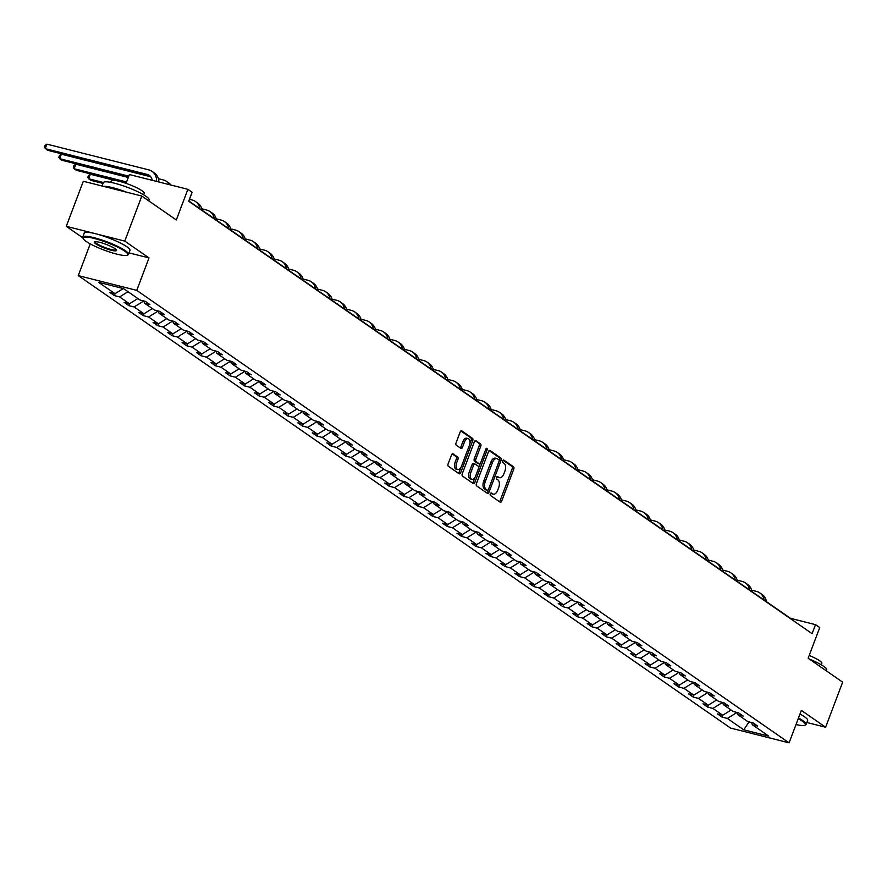 <?xml version="1.0" encoding="UTF-8"?>
<svg xmlns="http://www.w3.org/2000/svg" width="887" height="887" viewBox="0 0 887 887"><rect width="100%" height="100%" fill="white"/><g stroke="black" fill="none" stroke-linecap="round" stroke-linejoin="round"><path stroke-width="1.33" d="M490.289 493.793A1.342 0.743 104.2 0 0 490.456 495.467L500.124 502.186A1.918 1.064 104.2 0 0 500.323 502.275A1.918 1.064 104.2 0 0 501.709 501.044L513.739 469.19A1.918 1.064 104.2 0 0 513.506 466.784L503.827 460.076A1.342 0.743 104.2 0 0 503.694 460.009A1.342 0.743 104.2 0 0 502.718 460.874A1.342 0.743 104.2 0 0 502.896 462.559L504.149 463.424A6.142 3.393 104.2 0 1 504.914 471.108L503.916 473.758A6.142 3.393 104.2 0 1 499.492 477.694A6.142 3.393 104.2 0 1 498.86 477.406L497.607 476.541A1.342 0.743 104.2 0 0 497.474 476.474A1.342 0.743 104.2 0 0 496.509 477.328A1.342 0.743 104.2 0 0 496.676 479.013L497.929 479.878A6.142 3.393 104.2 0 1 498.694 487.562L497.696 490.223A6.142 3.393 104.2 0 1 493.283 494.159A6.142 3.393 104.2 0 1 492.64 493.859L491.387 492.995A1.342 0.743 104.2 0 0 491.254 492.928A1.342 0.743 104.2 0 0 490.289 493.793M806.871 722.495L825.62 727.229L842.65 682.158L808.146 658.221L819.732 627.575L815.508 624.648L790.45 618.317L188.798 200.994M129.036 252.884L149.016 257.929L124.768 241.109L66.27 226.329L83.3 181.258L141.798 196.038L176.302 219.965L187.878 189.319L129.391 174.539L126.054 183.354M124.768 241.109L141.798 196.038M453.08 453.8A1.918 1.064 104.2 0 0 452.88 453.712A1.918 1.064 104.2 0 0 451.505 454.942L448.123 463.879A1.918 1.064 104.2 0 0 448.367 466.285L459.111 473.736A1.918 1.064 104.2 0 0 459.311 473.824A1.918 1.064 104.2 0 0 460.697 472.594L472.727 440.739A1.918 1.064 104.2 0 0 472.483 438.333L461.739 430.882A1.918 1.064 104.2 0 0 461.539 430.794A1.918 1.064 104.2 0 0 460.165 432.024L456.084 442.824A1.918 1.064 104.2 0 0 456.328 445.219L460.93 448.412A1.918 1.064 104.2 0 0 461.118 448.5A1.918 1.064 104.2 0 0 462.504 447.27L464.522 441.914A5.134 2.838 104.2 0 1 468.214 438.633A5.134 2.838 104.2 0 1 469.4 445.296L461.473 466.263A5.134 2.838 104.2 0 1 457.781 469.556A5.134 2.838 104.2 0 1 456.605 462.892L457.925 459.399A1.918 1.064 104.2 0 0 457.681 456.993L452.669 453.7M187.878 189.319L192.102 192.246L188.698 201.26L812.104 633.662L815.508 624.648M149.016 257.929L136.753 290.382L789.097 742.851L730.6 728.072L78.267 275.602L136.753 290.382M825.62 727.229L801.36 710.398L789.097 742.851M476.441 483.515A1.918 1.064 104.2 0 0 476.685 485.921L487.429 493.372A1.918 1.064 104.2 0 0 487.628 493.46A1.918 1.064 104.2 0 0 489.003 492.23L501.044 460.375A1.918 1.064 104.2 0 0 500.8 457.98L490.056 450.529A1.918 1.064 104.2 0 0 489.857 450.43A1.918 1.064 104.2 0 0 488.482 451.66L476.441 483.515M473.27 483.548L462.526 476.097A1.918 1.064 104.2 0 1 462.282 473.702L474.323 441.848A1.918 1.064 104.2 0 1 475.698 440.617A1.918 1.064 104.2 0 1 475.898 440.706L480.499 443.899A1.918 1.064 104.2 0 1 480.743 446.294L475.853 459.211A1.918 1.064 104.2 0 0 476.097 461.617L479.146 463.735A1.918 1.064 104.2 0 0 479.346 463.823A1.918 1.064 104.2 0 0 480.732 462.593L485.81 449.144A1.342 0.743 104.2 0 1 486.775 448.279A1.342 0.743 104.2 0 1 487.085 450.031L474.844 482.417A1.918 1.064 104.2 0 1 473.47 483.648A1.918 1.064 104.2 0 1 473.27 483.548M123.57 288.63L139.991 300.017L145.28 301.347L149.925 304.563L144.625 303.232L154.46 310.051L159.76 311.381L164.394 314.608L159.095 313.266L168.929 320.085L174.229 321.427L178.864 324.642L173.564 323.3L183.398 330.119L188.698 331.461L193.333 334.676L188.033 333.335L197.868 340.153L203.167 341.495L207.802 344.71L202.502 343.38L212.337 350.199L217.637 351.529L222.271 354.745L216.971 353.414L226.806 360.233L232.106 361.563L236.74 364.79L231.44 363.448L241.275 370.267L246.575 371.609L251.209 374.824L245.91 373.482L255.744 380.301L261.044 381.643L265.679 384.858L260.379 383.517L270.213 390.335L275.513 391.677L280.148 394.892L274.848 393.562L284.683 400.381L289.982 401.711L294.617 404.927L289.328 403.596L299.152 410.415L304.452 411.745L309.086 414.972L303.797 413.63L313.621 420.449L318.921 421.791L323.555 425.006L318.267 423.664L328.09 430.483L333.39 431.825L338.025 435.04L332.736 433.699L342.559 440.517L347.859 441.859L352.494 445.074L347.205 443.733L357.029 450.563L362.328 451.893L366.963 455.109L361.674 453.778L371.509 460.597L376.798 461.927L381.432 465.154L376.143 463.812L385.978 470.631L391.267 471.973L395.912 475.188L390.613 473.846L400.447 480.665L405.736 482.007L410.382 485.222L405.082 483.881L414.916 490.699L420.205 492.041L424.851 495.256L419.551 493.915L429.386 500.745L434.674 502.075L439.32 505.291L434.02 503.96L443.855 510.779L449.144 512.109L453.789 515.336L448.489 513.994L458.324 520.813L463.613 522.155L468.258 525.37L462.959 524.029L472.793 530.847L478.093 532.189L482.728 535.404L477.428 534.063L487.262 540.882L492.562 542.223L497.197 545.438L491.897 544.097L501.732 550.927L507.031 552.257L511.666 555.473L506.366 554.142L516.201 560.961L521.501 562.291L526.135 565.518L520.835 564.176L530.67 570.995L535.97 572.337L540.604 575.552L535.304 574.211L545.139 581.029L550.439 582.371L555.074 585.586L549.774 584.245L559.608 591.064L564.908 592.405L569.543 595.62L564.243 594.279L574.077 601.109L579.377 602.439L584.012 605.655L578.712 604.324L588.547 611.143L593.846 612.473L598.481 615.7L593.181 614.358L603.016 621.177L608.316 622.519L612.95 625.734L607.662 624.393L617.485 631.211L622.785 632.553L627.419 635.768L622.131 634.427L631.954 641.246L637.254 642.587L641.889 645.803L636.6 644.461L646.423 651.291L651.723 652.621L656.358 655.837L651.069 654.506L660.893 661.325L666.192 662.656L670.827 665.882L665.538 664.54L675.362 671.359L680.662 672.701L685.296 675.916L680.007 674.575L689.842 681.393L695.131 682.735L699.776 685.95L694.477 684.609L704.311 691.428L709.6 692.769L714.246 695.985L708.946 694.643L718.78 701.473L724.069 702.803L728.715 706.019L723.415 704.688L733.25 711.507L738.538 712.838L743.184 716.064L737.884 714.722L747.719 721.541L753.008 722.883L757.653 726.098L752.353 724.757L768.774 736.143L743.794 729.835L727.373 718.448L722.073 717.106L717.439 713.891L722.739 715.232L712.904 708.414L707.604 707.072L702.97 703.857L708.269 705.198L698.435 698.368L693.135 697.038L688.5 693.822L693.8 695.153L683.966 688.334L678.666 687.004L674.031 683.777L679.331 685.119L669.497 678.3L664.197 676.958L659.562 673.743L664.862 675.085L655.027 668.266L649.727 666.924L645.093 663.709L650.393 665.05L640.558 658.232L635.258 656.89L630.624 653.675L635.924 655.016L626.089 648.186L620.789 646.856L616.155 643.64L621.443 644.971L611.62 638.152L606.32 636.822L601.685 633.595L606.974 634.937L597.151 628.118L591.851 626.776L587.216 623.561L592.505 624.903L582.681 618.084L577.382 616.742L572.747 613.527L578.036 614.868L568.212 608.05L562.912 606.708L558.278 603.493L563.567 604.834L553.743 598.004L548.443 596.674L543.809 593.458L549.097 594.789L539.263 587.97L533.974 586.64L529.339 583.413L534.628 584.755L524.794 577.936L519.505 576.594L514.859 573.379L520.159 574.721L510.324 567.902L505.036 566.56L500.39 563.345L505.69 564.686L495.855 557.868L490.566 556.526L485.921 553.311L491.221 554.652L481.386 547.822L476.097 546.492L471.452 543.276L476.751 544.607L466.917 537.788L461.628 536.458L456.982 533.231L462.282 534.573L452.448 527.754L447.159 526.412L442.513 523.197L447.813 524.539L437.978 517.72L432.679 516.378L428.044 513.163L433.344 514.504L423.509 507.686L418.209 506.344L413.575 503.129L418.875 504.47L409.04 497.64L403.74 496.31L399.106 493.094L404.405 494.425L394.571 487.606L389.271 486.276L384.636 483.049L389.936 484.391L380.102 477.572L374.802 476.23L370.167 473.015L375.467 474.357L365.632 467.538L360.333 466.196L355.698 462.981L360.998 464.322L351.163 457.504L345.863 456.162L341.229 452.947L346.529 454.288L336.694 447.458L331.394 446.128L326.76 442.912L332.06 444.243L322.225 437.424L316.925 436.094L312.291 432.867L317.579 434.209L307.756 427.39L302.456 426.048L297.821 422.833L303.11 424.174L293.287 417.356L287.987 416.014L283.352 412.799L288.641 414.14L278.817 407.321L273.518 405.98L268.883 402.765L274.172 404.106L264.348 397.276L259.048 395.946L254.414 392.73L259.703 394.061L249.879 387.242L244.579 385.912L239.945 382.685L245.233 384.027L235.399 377.208L230.11 375.866L225.475 372.651L230.764 373.992L220.93 367.174L215.641 365.832L210.995 362.617L216.295 363.958L206.46 357.139L201.172 355.798L196.526 352.582L201.826 353.924L191.991 347.094L186.702 345.764L182.057 342.548L187.357 343.879L177.522 337.06L172.233 335.729L167.588 332.503L172.887 333.845L163.053 327.026L157.764 325.684L153.118 322.469L158.418 323.81L148.584 316.992L143.295 315.65L138.649 312.435L143.949 313.776L134.114 306.957L128.815 305.616L124.18 302.4L129.48 303.742L119.645 296.912L114.345 295.582L109.711 292.366L115.011 293.697L98.59 282.31L123.57 288.63M128.027 291.712L119.645 296.912M137.862 298.542L129.48 303.742M143.694 300.948L144.625 303.232M143.616 301.059L134.114 306.957M152.331 308.576L143.949 313.776M158.163 310.982L159.095 313.266M158.086 311.093L148.584 316.992M166.8 318.61L158.418 323.81M172.632 321.016L173.564 323.3M172.555 321.127L163.053 327.026M181.27 328.645L172.887 333.845M187.102 331.062L188.033 333.335M187.024 331.173L177.522 337.06M195.739 338.679L187.357 343.879M201.571 341.096L202.502 343.38M201.493 341.207L191.991 347.094M210.208 348.724L201.826 353.924M216.04 351.13L216.971 353.414M215.962 351.241L206.46 357.139M224.677 358.758L216.295 363.958M230.509 361.164L231.44 363.448M230.432 361.275L220.93 367.174M239.146 368.792L230.764 373.992M245.078 371.431L245.91 373.482M244.901 371.309L235.399 377.208M253.615 378.827L245.233 384.027M259.547 381.465L260.379 383.517M259.37 381.355L249.879 387.242M268.085 388.861L259.703 394.061M274.016 391.511L274.848 393.562M273.85 391.389L264.348 397.276M282.554 398.906L274.172 404.106M288.486 401.545L289.328 403.596M288.319 401.423L278.817 407.321M297.023 408.94L288.641 414.14M302.955 411.579L303.797 413.63M302.789 411.457L293.287 417.356M311.492 418.974L303.11 424.174M317.424 421.613L318.267 423.664M317.258 421.491L307.756 427.39M325.972 429.009L317.579 434.209M331.893 431.647L332.736 433.699M331.727 431.537L322.225 437.424M340.442 439.043L332.06 444.243M346.362 441.682L347.205 443.733M346.196 441.571L336.694 447.458M354.911 449.088L346.529 454.288M360.832 451.727L361.674 453.778M360.665 451.605L351.163 457.504M369.38 459.122L360.998 464.322M375.301 461.761L376.143 463.812M375.134 461.639L365.632 467.538M383.849 469.156L375.467 474.357M389.77 471.795L390.613 473.846M389.604 471.673L380.102 477.572M398.318 479.191L389.936 484.391M404.239 481.829L405.082 483.881M404.073 481.719L394.571 487.606M412.788 489.225L404.405 494.425M418.708 491.864L419.551 493.915M418.542 491.753L409.04 497.64M427.257 499.27L418.875 504.47M433.178 501.909L434.02 503.96M433.011 501.787L423.509 507.686M441.726 509.304L433.344 514.504M447.647 511.943L448.489 513.994M447.48 511.821L437.978 517.72M456.195 519.338L447.813 524.539M462.127 521.977L462.959 524.029M461.95 521.855L452.448 527.754M470.664 529.373L462.282 534.573M476.496 531.79L477.428 534.063M476.419 531.901L466.917 537.788M485.134 539.407L476.751 544.607M490.966 541.824L491.897 544.097M490.888 541.935L481.386 547.822M499.603 549.452L491.221 554.652M505.435 551.858L506.366 554.142M505.357 551.969L495.855 557.868M514.072 559.486L505.69 564.686M519.904 561.892L520.835 564.176M519.826 562.003L510.324 567.902M528.541 569.521L520.159 574.721M534.473 572.159L535.304 574.211M534.296 572.037L524.794 577.936M543.01 579.555L534.628 584.755M548.942 582.194L549.774 584.245M548.765 582.083L539.263 587.97M557.479 589.589L549.097 594.789M563.411 592.228L564.243 594.279M563.234 592.117L553.743 598.004M571.949 599.623L563.567 604.834M577.88 602.273L578.712 604.324M577.714 602.151L568.212 608.05M586.418 609.668L578.036 614.868M592.35 612.307L593.181 614.358M592.183 612.185L582.681 618.084M600.887 619.703L592.505 624.903M606.819 622.341L607.662 624.393M606.653 622.219L597.151 628.118M615.356 629.737L606.974 634.937M621.288 632.376L622.131 634.427M621.122 632.265L611.62 638.152M629.837 639.771L621.443 644.971M635.757 642.41L636.6 644.461M635.591 642.299L626.089 648.186M644.306 649.805L635.924 655.016M650.226 652.455L651.069 654.506M650.06 652.333L640.558 658.232M658.775 659.85L650.393 665.05M664.696 662.489L665.538 664.54M664.529 662.367L655.027 668.266M673.244 669.885L664.862 675.085M679.165 672.523L680.007 674.575M678.998 672.401L669.497 678.3M687.713 679.919L679.331 685.119M693.634 682.558L694.477 684.609M693.468 682.447L683.966 688.334M702.182 689.953L693.8 695.153M708.103 692.592L708.946 694.643M707.937 692.481L698.435 698.368M716.652 699.987L708.269 705.198M722.572 702.637L723.415 704.688M722.406 702.515L712.904 708.414M731.121 710.032L722.739 715.232M737.042 712.671L737.884 714.722M736.875 712.549L727.373 718.448M743.794 729.835L748.994 721.863M90.241 243.881L78.267 275.602M66.27 226.329L82.801 237.794M751.422 722.473L752.353 724.757M123.304 288.552L115.011 293.697M722.805 715.188L722.073 717.106M708.336 705.154L707.604 707.072M693.867 695.12L693.135 697.038M679.398 685.074L678.666 687.004M664.928 675.04L664.197 676.958M650.459 665.006L649.727 666.924M635.99 654.972L635.258 656.89M621.521 644.938L620.789 646.856M607.041 634.892L606.32 636.822M592.571 624.858L591.851 626.776M578.102 614.824L577.382 616.742M563.633 604.79L562.912 606.708M549.164 594.756L548.443 596.674M534.695 584.71L533.974 586.64M520.225 574.676L519.505 576.594M505.756 564.642L505.036 566.56M491.287 554.608L490.566 556.526M476.818 544.574L476.097 546.492M462.349 534.528L461.628 536.458M447.88 524.494L447.159 526.412M433.41 514.46L432.679 516.378M418.941 504.426L418.209 506.344M404.472 494.392L403.74 496.31M390.003 484.346L389.271 486.276M375.534 474.312L374.802 476.23M361.064 464.278L360.333 466.196M346.595 454.244L345.863 456.162M332.126 444.21L331.394 446.128M317.657 434.164L316.925 436.094M303.177 424.13L302.456 426.048M288.707 414.096L287.987 416.014M274.238 404.062L273.518 405.98M259.769 394.028L259.048 395.946M245.3 383.982L244.579 385.912M230.831 373.948L230.11 375.866M216.361 363.914L215.641 365.832M201.892 353.88L201.172 355.798M187.423 343.846L186.702 345.764M172.954 333.8L172.233 335.729M158.485 323.766L157.764 325.684M144.016 313.732L143.295 315.65M129.546 303.698L128.815 305.616M115.077 293.664L114.345 295.582M490.655 493.183L491.065 493.46A6.142 3.393 104.2 0 0 491.697 493.76L493.283 494.159M499.492 477.694L497.917 477.295A6.142 3.393 104.2 0 1 497.285 477.006L496.875 476.718M499.414 501.687A1.918 1.064 104.2 0 0 500.124 500.645L512.165 468.791A1.918 1.064 104.2 0 0 511.921 466.385L503.084 460.264M499.181 460.719L499.459 459.976A1.918 1.064 104.2 0 0 499.226 457.581L489.192 450.618M486.719 492.873A1.918 1.064 104.2 0 0 487.429 491.83L488.116 489.99M487.362 490.201A1.342 0.743 104.2 0 0 487.506 490.267A1.342 0.743 104.2 0 0 488.471 489.402L499.037 461.44A1.342 0.743 104.2 0 0 498.86 459.765L497.54 458.845A6.142 3.393 104.2 0 0 496.908 458.557A6.142 3.393 104.2 0 0 492.496 462.482L485.267 481.597A6.142 3.393 104.2 0 0 486.043 489.28L487.362 490.201L485.777 489.801A1.342 0.743 104.2 0 0 485.921 489.868A1.342 0.743 104.2 0 0 486.076 489.868M495.966 458.446A6.142 3.393 104.2 0 0 495.323 458.158A6.142 3.393 104.2 0 0 490.91 462.083L492.496 462.482M485.777 489.801L484.457 488.881A6.142 3.393 104.2 0 1 483.692 481.197L490.91 462.083M475.033 440.806L480.499 443.899M477.982 463.435A1.918 1.064 104.2 0 1 477.771 463.424A1.918 1.064 104.2 0 1 477.572 463.336L474.523 461.218A1.918 1.064 104.2 0 1 474.279 458.812L479.157 445.895A1.918 1.064 104.2 0 0 478.913 443.5M480.333 463.324L478.658 467.748M475.066 477.261L473.27 482.018L474.844 482.417M470.797 472.616A5.134 2.838 104.2 0 0 471.973 479.29A5.134 2.838 104.2 0 0 475.665 475.997L478.459 468.613A1.918 1.064 104.2 0 0 478.215 466.207L475.166 464.089A1.918 1.064 104.2 0 0 474.966 464.001A1.918 1.064 104.2 0 0 473.58 465.231L470.797 472.616L469.212 472.217A5.134 2.838 104.2 0 0 470.387 478.891L471.973 479.29M474.745 463.99L473.58 463.69A1.918 1.064 104.2 0 0 473.381 463.602A1.918 1.064 104.2 0 0 472.006 464.832L473.58 465.231M469.212 472.217L472.006 464.832M472.56 483.06A1.918 1.064 104.2 0 0 473.27 482.018M457.781 469.556L456.195 469.156A5.134 2.838 104.2 0 1 455.02 462.493L456.339 458.989A1.918 1.064 104.2 0 0 456.095 456.594L452.215 453.9M468.214 438.633L466.64 438.233A5.134 2.838 104.2 0 0 462.947 441.515L464.522 441.914M460.209 447.913A1.918 1.064 104.2 0 0 460.918 446.871L462.947 441.515M469.8 443.899L471.152 440.34A1.918 1.064 104.2 0 0 470.908 437.934L460.874 430.982M458.402 473.237A1.918 1.064 104.2 0 0 459.111 472.194L460.874 467.527M751.655 590.188L756.522 591.418A14.669 11.974 124.7 0 1 759.771 592.893A14.669 11.974 124.7 0 1 764.139 600.067M759.771 592.893L762.088 594.501A14.669 11.974 124.7 0 1 766.457 601.674M796.016 724.546A23.86 4.036 -159.3 0 0 804.819 725.256A23.86 4.036 -159.3 0 0 802.358 721.175A23.86 4.036 -159.3 0 0 798.233 718.681M798.488 718.026A24.448 4.136 20.7 0 1 803.034 720.754A24.448 4.136 20.7 0 1 806.139 724.402A24.448 4.136 20.7 0 1 805.551 724.934L804.819 725.256M809.299 659.019A24.448 4.136 20.7 0 1 823.613 666.303A24.448 4.136 20.7 0 1 826.717 669.951L826.374 670.86M809.188 655.46A17.596 2.971 20.7 0 1 819.643 660.76A17.596 2.971 20.7 0 1 821.883 663.387L821.329 664.851M799.985 714.057A24.448 4.136 20.7 0 1 804.542 716.785A24.448 4.136 20.7 0 1 807.647 720.432L806.139 724.402M86.117 241.397A23.86 4.036 -159.3 0 0 108.691 251.72A23.86 4.036 -159.3 0 0 127.151 255.223A23.86 4.036 -159.3 0 0 124.701 251.143A23.86 4.036 -159.3 0 0 98.379 239.612A23.86 4.036 -159.3 0 0 83.178 238.603A23.86 4.036 -159.3 0 0 86.117 241.397M83.178 238.603L82.835 237.871A24.448 4.136 20.7 0 1 82.746 237.084A24.448 4.136 20.7 0 1 100.309 239.501A24.448 4.136 20.7 0 1 125.377 250.722A24.448 4.136 20.7 0 1 128.482 254.369A24.448 4.136 20.7 0 1 127.894 254.902L127.151 255.223M95.763 243.825A11.93 2.018 20.7 0 1 94.543 241.785A11.93 2.018 20.7 0 1 103.768 243.537A11.93 2.018 20.7 0 1 115.055 248.704A11.93 2.018 20.7 0 1 116.519 250.101A11.93 2.018 20.7 0 1 108.924 249.591A11.93 2.018 20.7 0 1 95.763 243.825M95.02 241.674A11.343 1.918 -159.3 0 0 95.009 241.719A11.343 1.918 -159.3 0 0 96.439 243.404A11.343 1.918 -159.3 0 0 108.07 248.615A11.343 1.918 -159.3 0 0 116.219 249.735A11.343 1.918 -159.3 0 0 116.241 249.69M102.049 185.993L103.324 182.633A24.448 4.136 20.7 0 1 120.887 185.05A24.448 4.136 20.7 0 1 145.945 196.271A24.448 4.136 20.7 0 1 149.049 199.919L148.706 200.828M110.742 182.367L111.285 180.904A17.596 2.971 20.7 0 1 123.936 182.644A17.596 2.971 20.7 0 1 141.987 190.727A17.596 2.971 20.7 0 1 144.215 193.355L143.661 194.818M82.746 237.084L84.243 233.115A24.448 4.136 20.7 0 1 101.817 235.532A24.448 4.136 20.7 0 1 126.874 246.752A24.448 4.136 20.7 0 1 129.979 250.4L128.482 254.369M103.457 186.348A24.448 4.136 20.7 0 1 126.808 192.246M737.186 580.153L742.053 581.384A14.669 11.974 124.7 0 1 745.302 582.848A14.669 11.974 124.7 0 1 749.67 590.032M745.302 582.848L747.619 584.455A14.669 11.974 124.7 0 1 751.988 591.64M722.717 570.108L727.584 571.339A14.669 11.974 124.7 0 1 730.833 572.814A14.669 11.974 124.7 0 1 735.201 579.987M730.833 572.814L733.15 574.421A14.669 11.974 124.7 0 1 737.518 581.595M708.247 560.074L713.115 561.305A14.669 11.974 124.7 0 1 716.363 562.779A14.669 11.974 124.7 0 1 720.732 569.953M716.363 562.779L718.681 564.387A14.669 11.974 124.7 0 1 723.049 571.561M693.778 550.04L698.646 551.27A14.669 11.974 124.7 0 1 701.894 552.745A14.669 11.974 124.7 0 1 706.263 559.919M701.894 552.745L704.211 554.353A14.669 11.974 124.7 0 1 708.58 561.526M679.298 540.006L684.176 541.236A14.669 11.974 124.7 0 1 687.425 542.711A14.669 11.974 124.7 0 1 691.793 549.885M687.425 542.711L689.742 544.319A14.669 11.974 124.7 0 1 694.111 551.492M664.829 529.971L669.707 531.202A14.669 11.974 124.7 0 1 672.956 532.666A14.669 11.974 124.7 0 1 677.324 539.85M672.956 532.666L675.273 534.273A14.669 11.974 124.7 0 1 679.642 541.458M650.359 519.926L655.238 521.157A14.669 11.974 124.7 0 1 658.487 522.631A14.669 11.974 124.7 0 1 662.844 529.805M658.487 522.631L660.804 524.239A14.669 11.974 124.7 0 1 665.172 531.413M635.89 509.892L640.769 511.123A14.669 11.974 124.7 0 1 644.017 512.597A14.669 11.974 124.7 0 1 648.375 519.771M644.017 512.597L646.335 514.205A14.669 11.974 124.7 0 1 650.703 521.379M621.421 499.858L626.3 501.088A14.669 11.974 124.7 0 1 629.548 502.563A14.669 11.974 124.7 0 1 633.906 509.737M629.548 502.563L631.866 504.171A14.669 11.974 124.7 0 1 636.234 511.344M606.952 489.824L611.83 491.054A14.669 11.974 124.7 0 1 615.079 492.529A14.669 11.974 124.7 0 1 619.436 499.703M615.079 492.529L617.396 494.137A14.669 11.974 124.7 0 1 621.754 501.31M592.483 479.789L597.361 481.02A14.669 11.974 124.7 0 1 600.61 482.484A14.669 11.974 124.7 0 1 604.967 489.668M600.61 482.484L602.927 484.091A14.669 11.974 124.7 0 1 607.285 491.276M578.014 469.744L582.892 470.975A14.669 11.974 124.7 0 1 586.141 472.449A14.669 11.974 124.7 0 1 590.498 479.623M586.141 472.449L588.458 474.057A14.669 11.974 124.7 0 1 592.815 481.231M563.544 459.71L568.412 460.941A14.669 11.974 124.7 0 1 571.671 462.415A14.669 11.974 124.7 0 1 576.029 469.589M571.671 462.415L573.989 464.023A14.669 11.974 124.7 0 1 578.346 471.197M549.075 449.676L553.943 450.906A14.669 11.974 124.7 0 1 557.191 452.381A14.669 11.974 124.7 0 1 561.56 459.555M557.191 452.381L559.52 453.989A14.669 11.974 124.7 0 1 563.877 461.162M534.606 439.642L539.473 440.872A14.669 11.974 124.7 0 1 542.722 442.347A14.669 11.974 124.7 0 1 547.091 449.521M542.722 442.347L545.05 443.955A14.669 11.974 124.7 0 1 549.408 451.128M520.137 429.607L525.004 430.838A14.669 11.974 124.7 0 1 528.253 432.302A14.669 11.974 124.7 0 1 532.621 439.486M528.253 432.302L530.581 433.909A14.669 11.974 124.7 0 1 534.939 441.094M505.668 419.562L510.535 420.793A14.669 11.974 124.7 0 1 513.784 422.267A14.669 11.974 124.7 0 1 518.152 429.441M513.784 422.267L516.101 423.875A14.669 11.974 124.7 0 1 520.469 431.049M491.198 409.528L496.066 410.759A14.669 11.974 124.7 0 1 499.314 412.233A14.669 11.974 124.7 0 1 503.683 419.407M499.314 412.233L501.632 413.841A14.669 11.974 124.7 0 1 506 421.015M476.729 399.494L481.597 400.724A14.669 11.974 124.7 0 1 484.845 402.199A14.669 11.974 124.7 0 1 489.214 409.373M484.845 402.199L487.163 403.807A14.669 11.974 124.7 0 1 491.531 410.98M462.26 389.46L467.127 390.69A14.669 11.974 124.7 0 1 470.376 392.165A14.669 11.974 124.7 0 1 474.745 399.338M470.376 392.165L472.693 393.773A14.669 11.974 124.7 0 1 477.062 400.946M447.791 379.425L452.658 380.656A14.669 11.974 124.7 0 1 455.907 382.12A14.669 11.974 124.7 0 1 460.275 389.304M455.907 382.12L458.224 383.727A14.669 11.974 124.7 0 1 462.593 390.912M433.322 369.38L438.189 370.611A14.669 11.974 124.7 0 1 441.438 372.085A14.669 11.974 124.7 0 1 445.806 379.259M441.438 372.085L443.755 373.693A14.669 11.974 124.7 0 1 448.123 380.867M418.852 359.346L423.72 360.577A14.669 11.974 124.7 0 1 426.969 362.051A14.669 11.974 124.7 0 1 431.337 369.225M426.969 362.051L429.286 363.659A14.669 11.974 124.7 0 1 433.654 370.833M404.383 349.312L409.251 350.542A14.669 11.974 124.7 0 1 412.499 352.017A14.669 11.974 124.7 0 1 416.868 359.191M412.499 352.017L414.817 353.625A14.669 11.974 124.7 0 1 419.185 360.798M389.914 339.277L394.782 340.508A14.669 11.974 124.7 0 1 398.03 341.983A14.669 11.974 124.7 0 1 402.399 349.156M398.03 341.983L400.347 343.591A14.669 11.974 124.7 0 1 404.716 350.764M375.445 329.243L380.312 330.474A14.669 11.974 124.7 0 1 383.561 331.938A14.669 11.974 124.7 0 1 387.929 339.122M383.561 331.938L385.878 333.545A14.669 11.974 124.7 0 1 390.247 340.73M360.965 319.198L365.843 320.429A14.669 11.974 124.7 0 1 369.092 321.903A14.669 11.974 124.7 0 1 373.46 329.077M369.092 321.903L371.409 323.511A14.669 11.974 124.7 0 1 375.778 330.685M346.495 309.164L351.374 310.395A14.669 11.974 124.7 0 1 354.623 311.869A14.669 11.974 124.7 0 1 358.98 319.043M354.623 311.869L356.94 313.477A14.669 11.974 124.7 0 1 361.308 320.65M332.026 299.13L336.905 300.36A14.669 11.974 124.7 0 1 340.153 301.835A14.669 11.974 124.7 0 1 344.511 309.009M340.153 301.835L342.471 303.443A14.669 11.974 124.7 0 1 346.839 310.616M317.557 289.095L322.436 290.326A14.669 11.974 124.7 0 1 325.684 291.801A14.669 11.974 124.7 0 1 330.042 298.974M325.684 291.801L328.002 293.409A14.669 11.974 124.7 0 1 332.37 300.582M303.088 279.061L307.966 280.292A14.669 11.974 124.7 0 1 311.215 281.756A14.669 11.974 124.7 0 1 315.572 288.94M311.215 281.756L313.532 283.363A14.669 11.974 124.7 0 1 317.89 290.548M288.619 269.016L293.497 270.247A14.669 11.974 124.7 0 1 296.746 271.721A14.669 11.974 124.7 0 1 301.103 278.895M296.746 271.721L299.063 273.329A14.669 11.974 124.7 0 1 303.421 280.503M274.15 258.982L279.028 260.213A14.669 11.974 124.7 0 1 282.277 261.687A14.669 11.974 124.7 0 1 286.634 268.861M282.277 261.687L284.594 263.295A14.669 11.974 124.7 0 1 288.951 270.468M259.68 248.948L264.548 250.178A14.669 11.974 124.7 0 1 267.807 251.653A14.669 11.974 124.7 0 1 272.165 258.827M267.807 251.653L270.125 253.261A14.669 11.974 124.7 0 1 274.482 260.434M245.211 238.913L250.079 240.144A14.669 11.974 124.7 0 1 253.338 241.619A14.669 11.974 124.7 0 1 257.696 248.792M253.338 241.619L255.656 243.226A14.669 11.974 124.7 0 1 260.013 250.4M230.742 228.879L235.609 230.11A14.669 11.974 124.7 0 1 238.858 231.574A14.669 11.974 124.7 0 1 243.226 238.758M238.858 231.574L241.186 233.181A14.669 11.974 124.7 0 1 245.544 240.366M216.273 218.834L221.14 220.065A14.669 11.974 124.7 0 1 224.389 221.539A14.669 11.974 124.7 0 1 228.757 228.713M224.389 221.539L226.717 223.147A14.669 11.974 124.7 0 1 231.075 230.321M201.804 208.8L206.671 210.031A14.669 11.974 124.7 0 1 209.92 211.505A14.669 11.974 124.7 0 1 214.288 218.679M209.92 211.505L212.248 213.113A14.669 11.974 124.7 0 1 216.605 220.286M103.391 182.5L88.611 178.764L90.929 180.371L103.025 183.421M90.308 174.251L88.611 178.764L87.758 177.367L88.445 175.571L90.308 174.251L114.711 180.416M125.3 183.099L126.076 183.287M189.441 199.298L192.202 199.996A14.669 11.974 124.7 0 1 195.45 201.471A14.669 11.974 124.7 0 1 199.819 208.645M195.45 201.471L197.768 203.079A14.669 11.974 124.7 0 1 202.136 210.252M126.575 181.968L74.142 168.73L76.459 170.337L126.22 182.91M75.838 164.217L74.142 168.73L73.288 167.333L73.976 165.536L75.838 164.217L128.282 177.467M128.781 176.147L59.673 158.684L61.99 160.292L128.427 177.078M61.369 154.183L59.673 158.684L58.819 157.298L59.496 155.491L61.369 154.183L150.712 176.757M158.396 178.697L163.263 179.928A14.669 11.974 124.7 0 1 166.512 181.391A14.669 11.974 124.7 0 1 169.506 184.673M166.512 181.391L168.829 182.999A14.669 11.974 124.7 0 1 170.991 185.05M150.335 176.302A9.779 7.983 -55.3 0 0 149.415 176.003L47.521 150.258L44.35 147.264L45.026 145.457L46.9 144.149L148.794 169.883A14.669 11.974 124.7 0 1 152.043 171.357A14.669 11.974 124.7 0 1 156.589 181.414M152.187 180.294A9.779 7.983 -55.3 0 0 149.26 175.371A9.779 7.983 -55.3 0 0 147.098 174.395L45.204 148.65L46.9 144.149M152.043 171.357L154.36 172.965A14.669 11.974 124.7 0 1 158.906 182.001M491.065 493.46L492.64 493.859M497.285 477.006L498.86 477.406M511.921 466.385L513.506 466.784M512.165 468.791L513.739 469.19M500.124 500.645L501.709 501.044M499.226 457.581L500.8 457.98M499.459 459.976L501.044 460.375M487.429 491.83L489.003 492.23M483.692 481.197L485.267 481.597M484.457 488.881L486.043 489.28M479.157 445.895L480.743 446.294M474.279 458.812L475.853 459.211M474.523 461.218L476.097 461.617M477.572 463.336L479.146 463.735M485.621 449.654L487.085 450.031M456.095 456.594L457.681 456.993M456.339 458.989L457.925 459.399M455.02 462.493L456.605 462.892M460.918 446.871L462.504 447.27M470.908 437.934L472.483 438.333M471.152 440.34L472.727 440.739M459.111 472.194L460.697 472.594M149.415 176.003L147.098 174.395M485.921 489.868L487.506 490.267M495.323 458.158L496.908 458.557M477.771 463.424L479.346 463.823M473.381 463.602L474.966 464.001"/></g></svg>
